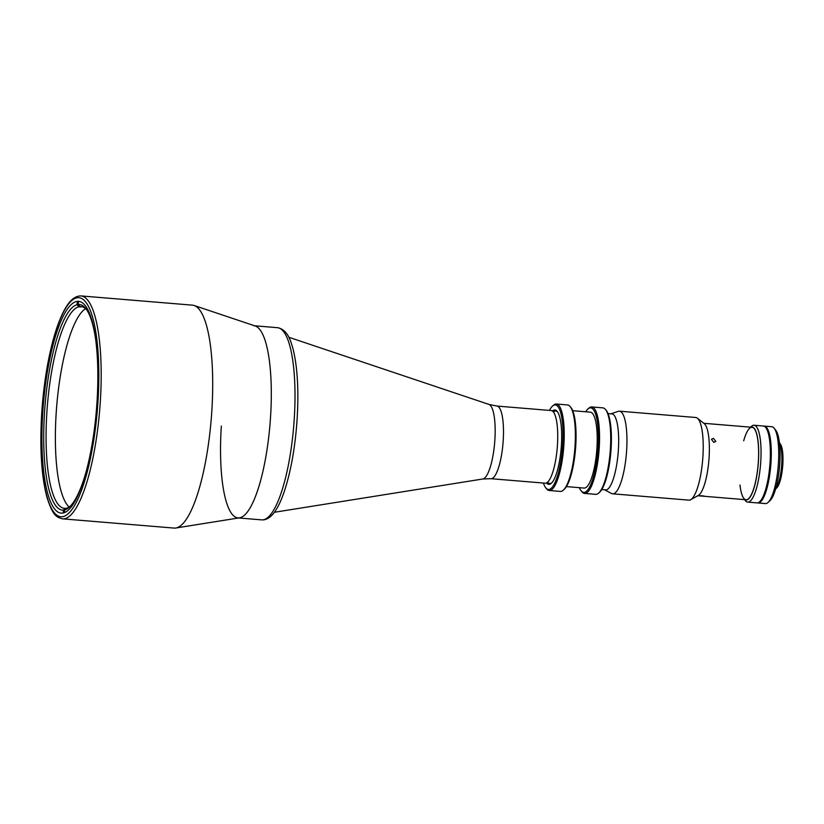<?xml version="1.0" encoding="UTF-8"?>
<svg xmlns="http://www.w3.org/2000/svg" width="824" height="824" viewBox="0 0 824 824"><rect width="100%" height="100%" fill="white"/><g stroke="black" fill="none" stroke-linecap="round" stroke-linejoin="round"><path stroke-width="1.24" d="M551.153 410.548A36.441 9.146 94.7 0 1 557.436 445.259A36.441 9.146 94.7 0 1 545.128 483.194L490.898 478.692A36.441 9.146 94.7 0 0 503.196 440.758A36.441 9.146 94.7 0 0 496.913 406.057L551.153 410.548M86.572 309.628A101.239 25.41 -85.3 0 0 81.082 306.569A101.239 25.41 -85.3 0 0 80.031 306.569L81.895 306.724A101.239 25.41 -85.3 0 0 80.659 306.94L78.805 306.786A101.239 25.41 -85.3 0 0 46.906 411.938A101.239 25.41 -85.3 0 0 64.365 508.346A101.239 25.41 -85.3 0 0 65.415 508.346L66.322 508.429M69.154 507.018A101.239 25.41 94.7 0 1 56.207 412.711A101.239 25.41 94.7 0 1 85.593 308.67M85.531 473.769A103.165 25.894 94.7 0 1 69.329 507.151A103.165 25.894 94.7 0 1 64.653 509.901L66.641 508.14A101.239 25.41 -85.3 0 0 70.277 506.235M80.031 306.569L78.301 304.489A103.165 25.894 94.7 0 1 85.789 308.567A103.165 25.894 94.7 0 1 96.274 344.164M78.301 304.489L78.507 301.327M64.478 512.559L64.653 509.901M65.415 508.346L63.427 510.118A103.165 25.894 94.7 0 1 44.558 411.866A103.165 25.894 94.7 0 1 77.075 304.705L77.291 301.357M63.242 512.95L63.427 510.118M77.075 304.705L78.805 306.786M253.885 325.727A96.418 24.205 94.7 0 1 270.509 417.552A96.418 24.205 94.7 0 1 237.961 517.905A96.418 24.205 94.7 0 1 221.337 426.08M96.975 402.524A106.255 26.667 94.7 0 1 61.1 513.115A106.255 26.667 94.7 0 1 42.786 411.918A106.255 26.667 94.7 0 1 78.651 301.337A106.255 26.667 94.7 0 1 96.975 402.524M80.979 295.919L192.497 305.158A111.848 28.078 94.7 0 1 194.196 305.519A111.848 28.078 94.7 0 1 211.778 411.681A111.848 28.078 94.7 0 1 175.759 528.009A111.848 28.078 94.7 0 1 174.018 528.081L62.5 518.842A111.848 28.078 94.7 0 0 100.26 402.431A111.848 28.078 94.7 0 0 80.979 295.919C72.296 295.888 66.507 305.271 62.161 314.428C58.741 321.741 55.61 330.733 52.757 341.424C47.236 362.508 43.579 386.075 41.787 412.113C39.624 447.473 41.334 475.839 46.916 497.202C52.932 515.999 56.444 517.122 62.5 518.842M194.196 305.519L255.358 326.036A96.418 24.205 94.7 0 1 270.509 417.552A96.418 24.205 94.7 0 1 239.454 517.843L175.759 528.009M774.158 428.233L775.734 430.231A36.637 9.198 94.7 0 1 779.782 463.675A36.637 9.198 94.7 0 1 769.894 500.755L767.999 502.475A38.563 9.682 -85.3 0 0 778.412 463.438A38.563 9.682 -85.3 0 0 774.158 428.233A38.563 9.682 -85.3 0 0 771.758 426.708L764.322 426.09A38.563 9.682 -85.3 0 0 763.858 426.101M757.493 502.877A38.563 9.682 -85.3 0 0 757.946 502.959A38.563 9.682 -85.3 0 0 770.976 462.82A38.563 9.682 -85.3 0 0 764.322 426.09M757.946 502.959L765.393 503.577A38.563 9.682 -85.3 0 0 767.999 502.475M775.672 488.797A24.493 6.149 -85.3 0 0 781.708 464.633A24.493 6.149 -85.3 0 0 779.473 442.982M775.641 488.92L776.61 488.045A22.948 5.758 -85.3 0 0 782.8 464.818A22.948 5.758 -85.3 0 0 780.266 443.878L779.463 442.849M747.718 502.115L757.019 502.887A38.563 9.682 -85.3 0 0 770.038 462.748A38.563 9.682 -85.3 0 0 763.395 426.018L754.094 425.246A38.563 9.682 94.7 0 1 760.737 461.976A38.563 9.682 94.7 0 1 747.718 502.115A38.563 9.682 94.7 0 1 745.329 500.59L744.566 499.622M750.571 427.172L751.478 426.348A38.563 9.682 94.7 0 1 754.094 425.246M744.896 499.653A36.637 9.198 -85.3 0 0 758.389 461.904A36.637 9.198 -85.3 0 0 750.901 427.203M740.004 485.027A36.349 9.126 -85.3 0 0 749.449 497.686A36.349 9.126 -85.3 0 0 758.317 461.914A36.349 9.126 -85.3 0 0 754.568 429.088A36.349 9.126 -85.3 0 0 743.67 440.83M713.78 442.406L715.809 441.376L713.44 438.347L711.452 439.305L713.78 442.406M699.597 495.852L701.389 496.048C704.788 496.316 705.2 496.244 702.615 495.832C699.205 495.739 698.793 495.811 701.389 496.048L746.039 499.746M704.407 496.172L702.615 495.832M605.578 409.579L606.361 410.589A42.426 10.65 94.7 0 1 611.048 449.307A42.426 10.65 94.7 0 1 599.594 492.247L598.657 493.102A43.384 10.887 -85.3 0 0 610.368 449.193A43.384 10.887 -85.3 0 0 605.578 409.579A43.384 10.887 -85.3 0 0 602.88 407.87L591.725 406.943A43.384 10.887 94.7 0 1 599.202 448.266A43.384 10.887 94.7 0 1 584.556 493.422A43.384 10.887 94.7 0 1 581.857 491.712L581.074 490.713A42.426 10.65 -85.3 0 0 598.028 448.235A42.426 10.65 -85.3 0 0 587.842 409.044A42.426 10.65 -85.3 0 0 585.679 411.763M584.556 493.422L595.711 494.349A43.384 10.887 -85.3 0 0 598.657 493.102M579.385 487.674A42.426 10.65 -85.3 0 0 581.074 490.713M572.711 410.692L590.355 412.154A38.089 9.558 94.7 0 1 596.916 448.421A38.089 9.558 94.7 0 1 584.062 488.066L566.418 486.603M570.229 406.654L571.022 407.653A42.426 10.65 94.7 0 1 575.708 446.381A42.426 10.65 94.7 0 1 564.255 489.322L563.307 490.177A43.384 10.887 -85.3 0 0 575.018 446.258A43.384 10.887 -85.3 0 0 570.229 406.654A43.384 10.887 -85.3 0 0 567.54 404.945L556.375 404.017A43.384 10.887 94.7 0 1 563.863 445.341A43.384 10.887 94.7 0 1 549.206 490.496A43.384 10.887 94.7 0 1 546.518 488.787L545.725 487.777A42.426 10.65 -85.3 0 0 562.679 445.3A42.426 10.65 -85.3 0 0 552.492 406.119A42.426 10.65 -85.3 0 0 549.443 410.404M549.206 490.496L560.371 491.423A43.384 10.887 -85.3 0 0 563.307 490.177M543.418 483.049A42.426 10.65 -85.3 0 0 545.725 487.777M552.76 410.774A37.317 9.363 94.7 0 1 557.261 411.464A37.317 9.363 94.7 0 1 561.381 445.526A37.317 9.363 94.7 0 1 551.308 483.297A37.317 9.363 94.7 0 1 546.755 483.224M557.652 412.01A36.349 9.126 -85.3 0 0 553.419 412M547.61 482.133A36.349 9.126 -85.3 0 0 551.781 482.823M552.492 406.119L553.44 405.264A43.384 10.887 94.7 0 1 556.375 404.017M587.842 409.044L588.789 408.189A43.384 10.887 94.7 0 1 591.725 406.943M612.613 493.813L688.885 500.137A41.458 10.403 -85.3 0 0 690.646 499.715A41.458 10.403 -85.3 0 0 702.882 456.99A41.458 10.403 -85.3 0 0 697.403 418.211A41.458 10.403 -85.3 0 0 695.734 417.5L619.463 411.176A41.458 10.403 -85.3 0 0 618.34 411.331L610.78 413.844A38.275 9.61 -85.3 0 1 618.361 450.192A38.275 9.61 -85.3 0 1 604.497 489.755L611.521 493.483A41.458 10.403 -85.3 0 0 612.613 493.813A41.458 10.403 -85.3 0 0 626.611 450.666A41.458 10.403 -85.3 0 0 619.463 411.176M690.646 499.715L698.289 495.482A36.544 9.177 -85.3 0 0 709.073 457.825A36.544 9.177 -85.3 0 0 704.242 423.649L697.403 418.211M490.898 478.692L482.792 479.002A37.492 9.414 -85.3 0 0 494.863 440.006A37.492 9.414 -85.3 0 0 488.972 404.419L288.843 337.274M294.209 419.519A96.418 24.205 -85.3 0 0 277.585 327.695C287.411 329.641 290.522 340.013 293.045 348.913C297.536 367.195 298.875 390.864 297.073 419.941C295.136 447.329 290.965 470.906 284.558 490.671C277.863 510.756 270.231 520.49 261.651 519.872A96.418 24.205 -85.3 0 0 294.209 419.519M41.849 412.082A109.911 27.594 94.7 0 1 77.147 297.773A109.911 27.594 94.7 0 1 97.912 402.359A109.911 27.594 94.7 0 1 62.603 516.679A109.911 27.594 94.7 0 1 41.849 412.082M482.792 479.002L274.341 512.281M488.972 404.419L496.913 406.057M551.812 410.702L555.798 411.032M545.807 483.152L549.793 483.482M254.637 325.789L277.585 327.695M238.703 517.966L261.651 519.872M700.966 496.007L697.794 495.749M752.044 427.296L703.799 423.299M601.757 489.528L606.413 489.919M608.05 413.617L612.706 414.009"/></g></svg>
